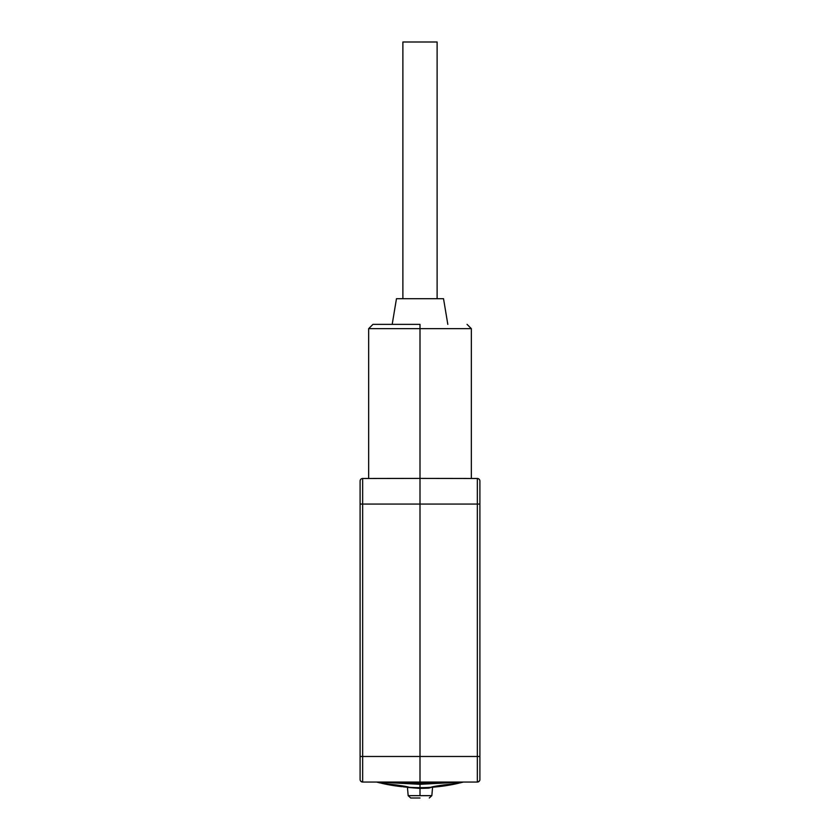 <?xml version="1.0" encoding="UTF-8"?>
<svg xmlns="http://www.w3.org/2000/svg" width="840" height="840" viewBox="0 0 840 840"><rect width="100%" height="100%" fill="white"/><g stroke="black" fill="none" stroke-linecap="round" stroke-linejoin="round"><path stroke-width="1.26" d="M448.854 784.644C439.698 785.495 429.051 787.615 436.758 786.818L438.333 786.671A171.14 171.14 0 0 0 457.758 783.437L448.854 784.381M434.301 786.398L436.758 786.818M458.776 783.174L457.758 783.437M436.495 786.839L434.731 787.017C424.862 788.057 438.228 785.358 450.282 784.245L459.974 782.912A171.14 171.14 0 0 0 463.323 782.072M434.731 786.944L431.582 787.08M434.721 787.017A171.14 171.14 0 0 1 422.709 787.626L417.291 787.626A171.14 171.14 0 0 1 405.279 787.017L403.505 786.839M377.601 782.082L420 784.308L462.399 782.082M383.492 782.093L420 783.29L456.341 782.093M408.167 795.659L407.442 787.395L420 788.435L420 781.778M376.677 782.072A171.14 171.14 0 0 0 380.026 782.912L389.718 784.245C401.971 785.389 415.086 788.046 405.269 787.017L405.269 786.944M408.419 787.08L405.279 787.017M420 798C431.928 798 431.928 798 420 798C408.072 798 408.072 798 420 798L410.718 798L408.156 795.659L420 795.659L420 788.435L428.862 788.13L432.884 786.87M403.253 786.818C411.002 787.626 400.302 785.484 391.146 784.644L382.253 783.437A171.14 171.14 0 0 0 401.678 786.66L405.699 786.398M382.253 783.437L381.234 783.174M362.659 782.05L477.341 782.05L362.659 782.05C360.832 781.473 359.982 780.612 360.098 779.489A2.562 2.562 180 0 0 362.659 782.05L362.659 504.074L420 504.074L420 478.401L477.341 478.495A2.562 2.562 0 0 1 479.903 481.068L479.903 481.068A2.562 2.562 0 0 0 477.341 478.495A2.562 2.562 0 0 1 479.903 481.068L479.903 779.478A2.562 2.562 180 0 0 479.903 779.478L479.903 481.068L479.903 504.074L477.341 504.074L477.341 782.05A2.562 2.562 180 0 0 479.903 779.489L479.903 756.483L360.098 756.483L360.098 779.489L360.098 481.068A2.562 2.562 0 0 1 362.659 478.495A2.562 2.562 0 0 0 360.098 481.068L360.098 504.074L362.659 504.074L362.659 478.495L420 478.401L420 480.543M420 478.401L420 328.661L368.697 328.661L471.303 328.661L420 328.661L420 324.377L372.971 324.377L420 324.377M392.185 324.377L396.469 298.704L443.531 298.704L447.815 324.377M437.115 298.704L437.115 42L402.885 42L402.885 298.704M420 795.659L431.844 795.659L432.558 787.395M477.341 782.05L477.341 782.05C479.178 781.452 480.039 780.591 479.903 779.489M420 782.155L420 504.074L477.341 504.074L477.341 478.495M407.431 787.405L407.127 786.87M423.266 787.615L422.268 787.637M429.282 798L431.844 795.659M368.666 478.495L368.666 328.661L372.939 324.377M467.061 324.377L471.345 328.661L471.334 478.495"/></g></svg>
